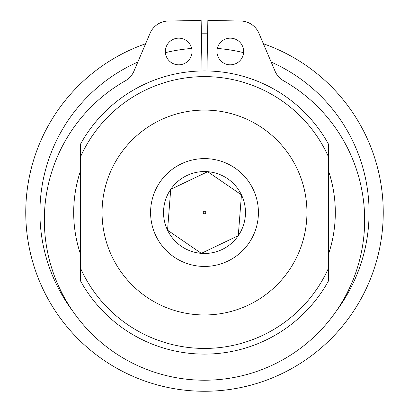 <?xml version="1.0" encoding="UTF-8"?>
<svg xmlns="http://www.w3.org/2000/svg" width="409" height="409" viewBox="0 0 409 409"><rect width="100%" height="100%" fill="white"/><g stroke="black" fill="none" stroke-linecap="round" stroke-linejoin="round"><path stroke-width="0.61" d="M336.091 311.361A164.576 164.576 0 0 0 271.177 62.056M243.585 52.654A164.576 164.576 0 0 0 217.317 48.446M207.373 47.971A164.576 164.576 0 0 0 201.627 47.971M191.683 48.446A164.576 164.576 0 0 0 165.415 52.654M137.823 62.056A164.576 164.576 0 0 0 72.909 311.361M263.391 43.758A178.743 178.743 0 0 1 204.5 391.265A178.743 178.743 0 0 1 145.609 43.758M201.381 33.809A178.743 178.743 0 0 1 207.619 33.809M328.642 280.62A141.596 141.596 0 0 1 80.358 280.62L80.358 144.423A141.596 141.596 0 0 1 328.642 144.423L328.642 280.62M80.358 267.859A135.921 135.921 0 0 0 328.642 267.859M328.642 157.184A135.921 135.921 0 0 0 80.358 157.184M203.968 211.412A1.232 1.232 0 0 0 203.391 213.053A1.232 1.232 0 0 0 205.032 213.631A1.232 1.232 0 0 0 205.609 211.99A1.232 1.232 0 0 0 203.968 211.412M222.159 249.475A40.956 40.956 0 0 0 207.68 171.688A40.956 40.956 0 0 0 167.547 230.185A40.956 40.956 0 0 0 222.159 249.475M219.797 244.526L238.273 235.696L241.453 194.863L207.68 171.688L170.727 189.352L167.547 230.185L201.32 253.355L219.797 244.526M248.672 304.945A102.434 102.434 0 0 0 296.924 168.35A102.434 102.434 0 0 0 160.328 120.098A102.434 102.434 0 0 0 112.076 256.694A102.434 102.434 0 0 0 248.672 304.945M227.747 261.167A53.911 53.911 0 0 0 253.145 189.275A53.911 53.911 0 0 0 181.253 163.881A53.911 53.911 0 0 0 155.855 235.773A53.911 53.911 0 0 0 227.747 261.167M238.416 233.861L241.453 194.863L207.68 171.688L170.727 189.352L167.547 230.185L201.32 253.355L238.273 235.696M192.036 51.493A13.339 13.339 0 0 1 178.702 64.826A13.339 13.339 0 0 1 165.364 51.493A13.339 13.339 0 0 1 178.702 38.155A13.339 13.339 0 0 1 192.036 51.493M243.636 51.493A13.339 13.339 0 0 1 230.298 64.826A13.339 13.339 0 0 1 216.964 51.493A13.339 13.339 0 0 1 230.298 38.155A13.339 13.339 0 0 1 243.636 51.493M206.969 70.951L207.854 20.45L240.748 21.023A20.148 20.148 0 0 1 258.933 33.277L275.058 71.176A20.148 20.148 0 0 0 283.641 80.803A160.17 160.17 0 0 1 204.5 380.222A160.17 160.17 0 0 1 125.358 80.803A20.148 20.148 0 0 0 133.942 71.176L150.067 33.277A20.148 20.148 0 0 1 168.252 21.023L201.146 20.45L202.031 70.951M80.358 171.289A130.808 130.808 0 0 0 80.358 253.754M328.642 253.754A130.808 130.808 0 0 0 328.642 171.289"/></g></svg>
